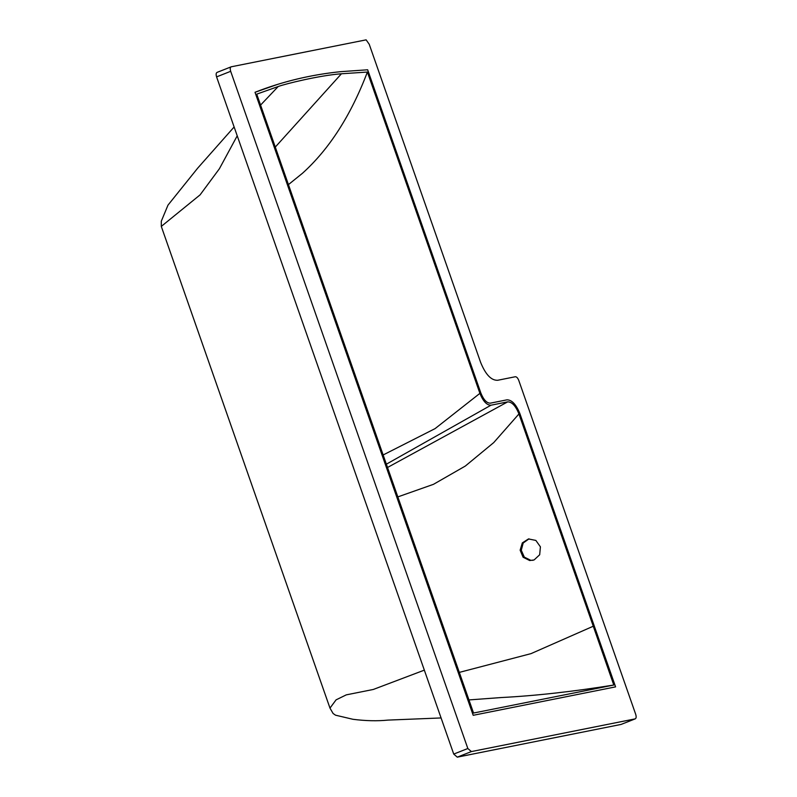 <?xml version="1.0" encoding="UTF-8"?>
<svg xmlns="http://www.w3.org/2000/svg" width="797" height="797" viewBox="0 0 797 797"><rect width="100%" height="100%" fill="white"/><g stroke="black" fill="none" stroke-linecap="round" stroke-linejoin="round"><path stroke-width="1.2" d="M529.029 538.852L523.191 543.016L521.278 550.249L524.306 557.113L530.782 560.321L533.083 560.271M529.696 560.54L523.091 557.242L520.132 550.179L522.334 542.887L528.481 538.941L535.853 540.416L540.406 546.822L539.689 554.742L534.11 559.942L529.696 560.54M593.277 626.223L613.79 685.031L473.548 713.036L256.744 94.146L278.193 86.524C285.306 83.844 319.467 75.416 341.445 73.772L367.387 72.059L479.904 393.359C483.082 401.26 486.768 405.215 490.952 405.215L507.689 401.867C511.953 401.867 515.709 405.892 518.937 413.952L593.277 626.223L530.991 653.64L459.251 672.409L530.991 653.64L593.277 626.223M468.925 699.925L501.084 697.554C535.305 695.801 572.874 691.627 613.79 685.031M275.274 147.086L341.445 73.772M386.336 464.203L490.952 405.215M383.108 454.987L435.062 428.627L479.904 393.359M288.424 184.625L302.501 173.248C329.32 149.039 350.949 115.316 367.387 72.059M340.747 71.66C319.069 73.872 298.088 78.086 277.814 84.313L255.02 92.283L473.199 715.308L615.583 686.875L519.893 413.633C516.187 404.497 511.893 399.895 507.022 399.825L490.275 403.172C486.718 403.123 483.58 399.755 480.87 393.08L367.656 69.787L340.747 71.66L367.656 69.787L480.87 393.08C483.58 399.755 486.718 403.123 490.275 403.172L507.022 399.825C511.893 399.895 516.187 404.497 519.893 413.633L615.583 686.875L473.199 715.308L255.02 92.283C282.228 81.593 310.8 74.719 340.747 71.66M234.129 126.972L197.706 168.127L167.988 205.128L161.293 221.237L161.293 226.408L200.087 194.867L219.384 168.765L237.227 135.809M161.293 226.408L329.978 708.105L333.086 713.484L335.537 715.188L352.951 719.293C365.614 720.906 377.3 721.175 388 720.099L441.08 717.948M467.839 748.513L230.682 71.312C229.944 68.801 230.134 67.297 231.26 66.789L366.132 39.85L369.23 44.273L480.581 362.266C485.562 374.57 491.271 380.577 497.707 380.269L515.32 376.742C516.635 376.742 517.791 377.987 518.787 380.468L635.707 714.351C636.454 716.862 636.255 718.376 635.129 718.884L471.386 751.581L467.839 748.513L453.732 754.082L216.585 76.881C215.848 74.37 216.037 72.856 217.163 72.348L231.26 66.789L217.163 72.348M621.351 724.324L635.299 718.834L621.032 724.443L457.289 757.15L471.386 751.581M457.289 757.15L453.732 754.082M260.569 105.084L278.193 86.524M397.783 496.92L433.468 484.327L465.299 466.066L493.751 442.574L518.937 413.952M387.491 467.5L507.689 401.867M329.978 708.105L336.075 699.856L346.277 694.864L373.295 689.465L424.343 670.138M216.585 76.881L230.682 71.312"/></g></svg>
